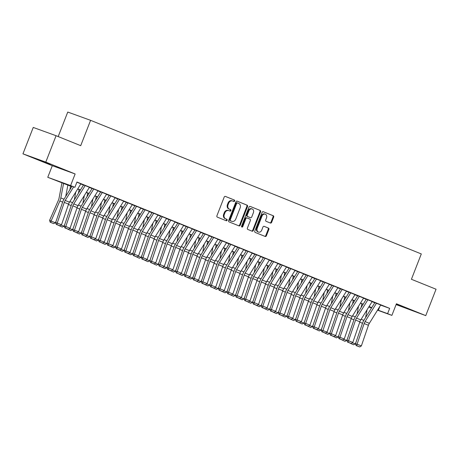 <?xml version="1.0" encoding="UTF-8"?>
<svg xmlns="http://www.w3.org/2000/svg" width="459" height="459" viewBox="0 0 459 459"><rect width="100%" height="100%" fill="white"/><g stroke="black" fill="none" stroke-linecap="round" stroke-linejoin="round"><path stroke-width="0.69" d="M234.675 200.99A0.78 0.637 109.9 0 0 234.371 200.026L225.432 196.418A1.113 0.907 109.9 0 0 224.187 197.118L216.918 215.77A1.113 0.907 109.9 0 0 217.354 217.147L226.287 220.756A0.78 0.637 109.9 0 0 226.855 219.304L225.696 218.834A3.557 2.903 109.9 0 1 224.296 214.433L224.904 212.878A3.557 2.903 109.9 0 1 228.806 210.618A3.557 2.903 109.9 0 1 228.886 210.652L230.045 211.117A0.78 0.637 109.9 0 0 230.613 209.665L229.454 209.201A3.557 2.903 109.9 0 1 228.054 204.794L228.662 203.239A3.557 2.903 109.9 0 1 232.564 200.979A3.557 2.903 109.9 0 1 232.644 201.013L233.803 201.478A0.78 0.637 109.9 0 0 234.675 200.99M233.338 201.294A0.78 0.637 109.9 0 0 233.751 199.803L225.249 196.372M225.822 220.567A0.78 0.637 109.9 0 0 226.235 219.081L225.696 218.834M229.58 210.928A0.78 0.637 109.9 0 0 229.993 209.442L229.454 209.201M396.192 304.34L411.436 310.198L396.249 304.191M50.324 164.219L37.271 159.262L50.324 164.219M270.391 223.04A1.113 0.907 109.9 0 0 271.636 222.345L273.679 217.107A1.113 0.907 109.9 0 0 273.243 215.736L263.317 211.725A1.113 0.907 109.9 0 0 262.072 212.419L254.802 231.072A1.113 0.907 109.9 0 0 255.238 232.449L265.159 236.46A1.113 0.907 109.9 0 0 266.404 235.765L268.871 229.443A1.113 0.907 109.9 0 0 268.435 228.066L264.189 226.35A1.113 0.907 109.9 0 0 262.944 227.044L261.722 230.183A2.978 2.427 109.9 0 1 258.457 232.07A2.978 2.427 109.9 0 1 257.218 228.364L262.009 216.086A2.978 2.427 109.9 0 1 265.273 214.192A2.978 2.427 109.9 0 1 266.507 217.899L265.709 219.947A1.113 0.907 109.9 0 0 266.145 221.324L270.391 223.04M380.66 305.115L389.662 308.373L387.603 313.652L391.888 315.379L377.522 310.175M56.078 135.715L45.791 162.107L22.95 153.834L33.243 127.441L56.078 135.715L80.709 145.669L90.589 120.327L421.299 253.936L411.419 279.279L436.05 289.227L425.757 315.626L396.415 303.766L391.888 315.379M22.95 153.834L52.292 165.693L75.133 173.967L45.791 162.107M75.133 173.967L70.606 185.579L74.892 187.312L65.631 183.956L71.891 186.486M389.662 308.373L76.946 182.034L74.892 187.312M247.527 206.544A1.113 0.907 109.9 0 0 247.085 205.167L237.165 201.157A1.113 0.907 109.9 0 0 235.92 201.857L228.645 220.509A1.113 0.907 109.9 0 0 229.081 221.886L239.007 225.891A1.113 0.907 109.9 0 0 240.252 225.197L247.527 206.544L246.908 206.321A1.113 0.907 109.9 0 0 246.472 204.944L236.982 201.111M250.241 206.441L260.167 210.452A1.113 0.907 109.9 0 1 260.603 211.828L253.328 230.481A1.113 0.907 109.9 0 1 252.083 231.175L247.837 229.46A1.113 0.907 109.9 0 1 247.401 228.083L250.35 220.521A1.113 0.907 109.9 0 0 249.914 219.144L247.097 218.008A1.113 0.907 109.9 0 0 245.852 218.702L242.782 226.58A0.78 0.637 109.9 0 1 241.6 226.103L248.996 207.135A1.113 0.907 109.9 0 1 250.241 206.441L250.189 206.424M396.094 304.592L425.757 315.626M80.882 183.829L76.882 182.194M89.448 187.295L83.349 184.868M92.127 188.414L81.191 206.028A8.503 4.923 112 0 0 79.809 208.954L72.74 229.603L78.638 231.697L85.707 211.048A5.669 3.282 -68 0 1 86.625 209.103L98.031 190.737L98.605 190.967L91.92 188.333M106.586 194.214L100.487 191.793M115.152 197.68L109.053 195.253M117.825 198.799L106.895 216.413A8.503 4.923 112 0 0 105.513 219.339L98.444 239.988L104.342 242.082L111.411 221.433A5.669 3.282 -68 0 1 112.329 219.488L123.729 201.117L124.303 201.352L117.619 198.713M132.284 204.599L126.191 202.178M140.856 208.059L134.757 205.638M143.529 209.184L132.594 226.798A8.503 4.923 112 0 0 131.217 229.724L124.148 250.367L130.04 252.467L137.109 231.818A5.669 3.282 -68 0 1 138.033 229.867L149.433 211.501L150.007 211.737L143.323 209.097M157.988 214.984L151.889 212.563M166.554 218.444L160.461 216.023M169.233 219.568L158.298 237.183A8.503 4.923 112 0 0 156.915 240.103L149.846 260.752L155.744 262.852L162.813 242.203A5.669 3.282 -68 0 1 163.737 240.252L175.137 221.886L175.711 222.122L169.027 219.482M183.692 225.369L177.593 222.948M192.258 228.829L186.165 226.407M200.824 232.288L194.731 229.867M209.396 235.754L203.297 233.327M217.962 239.214L211.863 236.792M226.528 242.673L220.435 240.252M235.094 246.139L229.001 243.712M243.666 249.598L237.567 247.177M252.232 253.058L246.133 250.637M260.798 256.524L254.705 254.097M269.364 259.983L263.271 257.556M277.936 263.443L271.837 261.022M286.502 266.903L280.403 264.482M295.068 270.368L288.975 267.941M303.634 273.828L297.541 271.407M312.206 277.288L306.107 274.866M320.772 280.753L314.673 278.326M329.338 284.213L323.245 281.792M337.904 287.673L331.811 285.251M340.584 288.797L329.648 306.411A8.503 4.923 112 0 0 328.265 309.332L321.197 329.981L327.095 332.081L334.163 311.431A5.669 3.282 -68 0 1 335.087 309.481L346.488 291.115L347.061 291.35L340.377 288.711M355.042 294.598L348.943 292.171M363.608 298.057L357.515 295.636M372.174 301.517L366.081 299.096M80.795 183.973L83.492 185.063M89.362 187.433L92.058 188.523M97.928 190.892L100.624 191.982M106.494 194.358L109.19 195.442M115.066 197.818L117.762 198.908M123.632 201.277L126.328 202.367M132.198 204.743L134.894 205.827M140.77 208.202L143.46 209.293M149.336 211.662L152.032 212.752M157.902 215.122L160.598 216.212M166.468 218.587L169.164 219.677M175.04 222.047L177.731 223.137M183.606 225.507L186.302 226.597M192.172 228.972L194.868 230.057M200.738 232.432L203.435 233.522M209.31 235.892L212.001 236.982M217.876 239.351L220.572 240.441M226.442 242.817L229.139 243.907M235.008 246.276L237.705 247.367M243.58 249.736L246.271 250.826M252.146 253.202L254.843 254.292M260.712 256.661L263.409 257.751M269.278 260.121L271.975 261.211M277.85 263.586L280.541 264.671M286.416 267.046L289.113 268.136M294.982 270.506L297.679 271.596M303.548 273.966L306.245 275.056M312.12 277.431L314.811 278.521M320.686 280.891L323.383 281.981M329.252 284.351L331.949 285.441M337.818 287.816L340.515 288.9M346.39 291.276L349.081 292.366M354.956 294.735L357.653 295.825M363.522 298.195L366.219 299.285M372.088 301.661L374.785 302.751M374.647 302.556L380.746 304.983M90.589 120.327L67.754 112.053L58.195 136.57M371.526 308.006L368.778 306.996M71.799 186.629L47.765 177.306L70.606 185.579M52.292 165.693L47.765 177.306M377.625 310.009L387.603 313.652M77.76 188.856L80.457 189.946M86.326 192.321L89.023 193.405M94.898 195.781L97.595 196.871M103.464 199.24L106.161 200.331M112.03 202.7L114.727 203.79M120.597 206.166L123.293 207.256M129.168 209.625L131.865 210.715M137.734 213.085L140.431 214.175M146.301 216.55L148.997 217.635M154.867 220.01L157.563 221.1M163.438 223.47L166.135 224.56M172.005 226.93L174.701 228.02M180.571 230.395L183.267 231.485M189.137 233.855L191.833 234.945M197.709 237.314L200.405 238.405M206.275 240.78L208.971 241.864M214.841 244.24L217.537 245.33M223.407 247.699L226.103 248.789M231.979 251.165L234.675 252.249M240.545 254.625L243.241 255.715M249.111 258.084L251.807 259.174M257.677 261.544L260.373 262.634M266.249 265.009L268.945 266.1M274.815 268.469L277.511 269.559M283.381 271.929L286.077 273.019M291.953 275.394L294.644 276.479M300.519 278.854L303.215 279.944M309.085 282.314L311.781 283.404M317.651 285.773L320.348 286.864M326.223 289.239L328.914 290.329M334.789 292.699L337.485 293.789M343.355 296.158L346.052 297.248M351.921 299.624L354.618 300.714M360.493 303.083L363.184 304.174M369.059 306.543L371.756 307.633M371.664 307.777L368.967 306.687M363.098 304.317L360.401 303.227M354.532 300.857L351.835 299.767M345.96 297.392L343.263 296.302M337.394 293.932L334.697 292.842M328.828 290.472L326.131 289.382M320.262 287.007L317.565 285.923M311.69 283.547L308.993 282.457M303.124 280.088L300.427 278.997M294.558 276.628L291.861 275.538M285.991 273.162L283.295 272.072M277.42 269.703L274.723 268.613M268.854 266.243L266.157 265.153M260.287 262.777L257.591 261.693M251.721 259.318L249.025 258.228M243.15 255.858L240.453 254.768M234.583 252.398L231.887 251.308M226.017 248.933L223.321 247.843M217.451 245.473L214.755 244.383M208.879 242.013L206.183 240.923M200.313 238.548L197.617 237.458M191.747 235.088L189.051 233.998M183.181 231.629L180.485 230.538M174.609 228.163L171.913 227.079M166.043 224.703L163.347 223.613M157.477 221.244L154.781 220.154M148.911 217.784L146.214 216.694M140.339 214.319L137.643 213.228M131.773 210.859L129.077 209.769M123.207 207.399L120.51 206.309M114.635 203.934L111.944 202.849M106.069 200.474L103.373 199.384M97.503 197.014L94.806 195.924M88.937 193.549L86.24 192.464M80.365 190.089L77.674 188.999M368.864 306.859L371.612 307.857M379.863 306.4L378.342 310.295M232.483 200.956L232.03 200.79A3.557 2.903 109.9 0 0 231.95 200.755A3.557 2.903 109.9 0 0 228.043 203.016L228.662 203.239M228.834 208.977A3.557 2.903 109.9 0 1 227.44 204.571L228.043 203.016M228.725 210.589L228.272 210.429A3.557 2.903 109.9 0 0 228.192 210.394A3.557 2.903 109.9 0 0 224.285 212.655L224.904 212.878M225.082 218.616A3.557 2.903 109.9 0 1 223.682 214.21L224.285 212.655M238.571 225.719A1.113 0.907 109.9 0 0 239.632 224.973L246.908 206.321M237.527 202.981A0.78 0.637 109.9 0 0 236.655 203.469L230.269 219.844A0.78 0.637 109.9 0 0 230.573 220.808L231.795 221.301A3.557 2.903 109.9 0 0 231.875 221.33A3.557 2.903 109.9 0 0 235.777 219.069L240.143 207.881A3.557 2.903 109.9 0 0 238.743 203.475L237.527 202.981M237.487 202.97L236.907 202.758A0.78 0.637 109.9 0 0 236.035 203.245L236.655 203.469M231.336 221.135A3.557 2.903 109.9 0 1 231.256 221.106A3.557 2.903 109.9 0 1 231.175 221.077L229.959 220.584A0.78 0.637 109.9 0 1 229.649 219.62L236.035 203.245M250.057 206.395L260.167 210.452M251.647 231.003A1.113 0.907 109.9 0 0 252.714 230.257L259.983 211.605A1.113 0.907 109.9 0 0 259.547 210.228M246.454 217.773L246.477 217.784A1.113 0.907 109.9 0 0 245.232 218.478L242.163 226.356L242.782 226.58M241.658 226.855A0.78 0.637 109.9 0 0 242.163 226.356M253.408 212.672A2.978 2.427 109.9 0 0 252.175 208.965A2.978 2.427 109.9 0 0 248.91 210.853L247.223 215.179A1.113 0.907 109.9 0 0 247.659 216.556L250.476 217.692A1.113 0.907 109.9 0 0 251.721 216.998L253.408 212.672M252.175 208.965L251.555 208.742A2.978 2.427 109.9 0 0 248.296 210.629L248.91 210.853M249.914 217.486A1.113 0.907 109.9 0 1 249.862 217.468L247.045 216.332A1.113 0.907 109.9 0 1 246.609 214.955L248.296 210.629M265.273 214.192L264.654 213.969A2.978 2.427 109.9 0 0 261.389 215.862L262.009 216.086M258.457 232.07L257.838 231.847A2.978 2.427 109.9 0 1 256.604 228.14L261.389 215.862M264.728 236.282A1.113 0.907 109.9 0 0 265.79 235.542L268.251 229.219A1.113 0.907 109.9 0 0 267.815 227.842L264.005 226.304M269.961 222.862A1.113 0.907 109.9 0 0 271.022 222.122L273.059 216.889A1.113 0.907 109.9 0 0 272.623 215.512L263.139 211.679M61.982 182.659L59.045 198.213A5.669 3.282 112 0 1 58.408 200.267L49.618 220.291L51.081 221.043L59.871 201.013A8.503 4.923 -68 0 0 60.829 197.938L63.589 183.313M65.729 196.412L67.875 185.04M55.367 222.77L53.692 223.636L50.697 222.426L51.081 221.043L55.367 222.77L56.308 220.636M50.697 222.426L50.111 222.122L49.618 220.291M80.893 183.812L69.493 202.178A5.669 3.282 -68 0 0 68.569 204.129L61.5 224.778L57.22 223.045L56.899 224.583L56.256 224.44L59.9 225.799L56.899 224.583M73.647 186.859L65.207 200.445A5.669 3.282 -68 0 0 64.289 202.396L57.22 223.045L55.608 222.678L62.676 202.029A8.503 4.923 112 0 1 64.053 199.108L72.023 186.274M55.608 222.678L56.256 224.44M59.9 225.799L61.5 224.778M70.548 186.124L69.866 189.751M68.5 204.341A8.503 4.923 -68 0 0 68.896 203.308M74.295 199.872L75.769 192.069M61.047 225.065L63.933 226.23L64.874 224.095M63.933 226.23L62.263 227.096L58.626 225.398M79.114 189.584L78.432 193.21M77.066 207.801A8.503 4.923 -68 0 0 77.462 206.768M82.867 203.331L84.336 195.528M69.613 228.525L72.505 229.695L73.44 227.555M72.505 229.695L70.829 230.556L67.192 228.857M87.68 193.044L86.998 196.676M85.632 211.266A8.503 4.923 -68 0 0 86.028 210.228M91.433 206.791L92.902 198.994M78.185 231.99L81.071 233.155L82.006 231.02M81.071 233.155L79.396 234.021L75.758 232.317M96.252 196.509L95.564 200.135M94.198 214.726A8.503 4.923 -68 0 0 94.594 213.693M99.999 210.256L101.473 202.453M86.751 235.45L89.637 236.614L90.578 234.48M89.637 236.614L87.962 237.481L84.33 235.777M89.459 187.272L78.059 205.638A5.669 3.282 -68 0 0 77.141 207.588L70.072 228.238L65.786 226.505L65.471 228.048L64.822 227.899L68.466 229.259L65.471 228.048M85.179 185.545L73.779 203.911A5.669 3.282 -68 0 0 72.855 205.862L65.786 226.505L64.174 226.138L71.243 205.494A8.503 4.923 112 0 1 72.625 202.568L83.555 184.954M64.174 226.138L64.822 227.899M68.466 229.259L70.072 228.238M93.745 189.005L82.345 207.37A5.669 3.282 -68 0 0 81.421 209.321L74.037 231.508L73.388 231.359L77.037 232.719L74.037 231.508M72.74 229.603L73.388 231.359M77.037 232.719L78.638 231.697M106.597 194.197L95.197 212.563A5.669 3.282 -68 0 0 94.273 214.514L87.204 235.163L82.924 233.43L82.603 234.968L81.96 234.824L85.603 236.178L82.603 234.968M102.311 192.464L90.911 210.83A5.669 3.282 -68 0 0 89.993 212.781L82.924 233.43L81.306 233.063L88.375 212.414A8.503 4.923 112 0 1 89.757 209.488L100.693 191.873M81.306 233.063L81.96 234.824M85.603 236.178L87.204 235.163M115.163 197.657L103.763 216.023A5.669 3.282 -68 0 0 102.839 217.973L95.77 238.623L91.49 236.89L91.169 238.433L90.526 238.284L94.17 239.644L91.169 238.433M110.877 195.924L99.477 214.296A5.669 3.282 -68 0 0 98.559 216.241L91.49 236.89L89.878 236.523L96.947 215.873A8.503 4.923 112 0 1 98.324 212.953L109.259 195.339M89.878 236.523L90.526 238.284M94.17 239.644L95.77 238.623M104.818 199.969L104.136 203.595M102.77 218.186A8.503 4.923 -68 0 0 103.166 217.153M108.565 213.716L110.04 205.913M95.317 238.909L98.203 240.08L99.144 237.94M98.203 240.08L96.533 240.941L92.896 239.242M119.449 199.39L108.049 217.755A5.669 3.282 -68 0 0 107.125 219.706L99.741 241.893L99.092 241.744L102.736 243.104L99.741 241.893M98.444 239.988L99.092 241.744M102.736 243.104L104.342 242.082M113.384 203.429L112.702 207.055M111.336 221.651A8.503 4.923 -68 0 0 111.732 220.613M117.137 217.176L118.606 209.373M103.883 242.375L106.775 243.54L107.71 241.4M106.775 243.54L105.1 244.406L101.462 242.702M132.301 204.582L120.895 222.948A5.669 3.282 -68 0 0 119.977 224.899L112.908 245.542L108.622 243.815L108.307 245.353L107.658 245.209L111.307 246.563L108.307 245.353M128.015 202.849L116.615 221.215A5.669 3.282 -68 0 0 115.691 223.166L108.622 243.815L107.01 243.448L114.079 222.799A8.503 4.923 112 0 1 115.461 219.872L126.397 202.258M107.01 243.448L107.658 245.209M111.307 246.563L112.908 245.542M121.951 206.889L121.268 210.52M119.902 225.111A8.503 4.923 -68 0 0 120.298 224.078M125.703 220.641L127.172 212.838M112.455 245.835L115.341 246.999L116.276 244.865M115.341 246.999L113.666 247.866L110.028 246.162M140.867 208.042L129.467 226.407A5.669 3.282 -68 0 0 128.543 228.358L121.474 249.007L117.194 247.275L116.873 248.812L116.23 248.669L119.874 250.029L116.873 248.812M136.581 206.309L125.181 224.68A5.669 3.282 -68 0 0 124.263 226.626L117.194 247.275L115.576 246.908L122.645 226.258A8.503 4.923 112 0 1 124.028 223.338L134.963 205.724M115.576 246.908L116.23 248.669M119.874 250.029L121.474 249.007M130.522 210.354L129.834 213.98M128.468 228.571A8.503 4.923 -68 0 0 128.87 227.538M134.269 224.101L135.744 216.298M121.021 249.294L123.907 250.465L124.848 248.325M123.907 250.465L122.232 251.325L118.6 249.627M145.147 209.774L133.747 228.14A5.669 3.282 -68 0 0 132.829 230.091L125.439 252.278L124.796 252.129L128.44 253.488L125.439 252.278M124.148 250.367L124.796 252.129M128.44 253.488L130.04 252.467M139.088 213.814L138.406 217.44M137.04 232.036A8.503 4.923 -68 0 0 137.436 230.997M142.835 227.561L144.31 219.758M129.587 252.76L132.473 253.925L133.414 251.784M132.473 253.925L130.804 254.785L127.166 253.087M157.999 214.967L146.599 233.333A5.669 3.282 -68 0 0 145.681 235.283L138.612 255.927L134.326 254.2L134.011 255.738L133.362 255.588L137.006 256.948L134.011 255.738M153.719 213.234L142.319 231.6A5.669 3.282 -68 0 0 141.395 233.551L134.326 254.2L132.714 253.833L139.783 233.183A8.503 4.923 112 0 1 141.165 230.257L152.095 212.643M132.714 253.833L133.362 255.588M137.006 256.948L138.612 255.927M147.655 217.273L146.972 220.905M145.606 235.496A8.503 4.923 -68 0 0 146.002 234.463M151.407 231.02L152.876 223.223M138.153 256.22L141.045 257.384L141.98 255.25M141.045 257.384L139.37 258.251L135.732 256.547M166.571 218.427L155.165 236.792A5.669 3.282 -68 0 0 154.247 238.743L147.178 259.392L142.892 257.66L142.577 259.197L141.934 259.054L145.578 260.408L142.577 259.197M162.285 216.694L150.885 235.06A5.669 3.282 -68 0 0 149.961 237.01L142.892 257.66L141.28 257.292L148.349 236.643A8.503 4.923 112 0 1 149.732 233.723L160.667 216.103M141.28 257.292L141.934 259.054M145.578 260.408L147.178 259.392M156.221 220.739L155.538 224.365M154.172 238.955A8.503 4.923 -68 0 0 154.568 237.923M159.973 234.486L161.442 226.683M146.725 259.679L149.611 260.844L150.546 258.71M149.611 260.844L147.936 261.71L144.298 260.012M170.851 220.159L159.451 238.525A5.669 3.282 -68 0 0 158.533 240.47L151.143 262.663L150.5 262.514L154.144 263.873L151.143 262.663M149.846 260.752L150.5 262.514M154.144 263.873L155.744 262.852M164.792 224.199L164.104 227.825M162.738 242.415A8.503 4.923 -68 0 0 163.14 241.382M168.539 237.946L170.014 230.143M155.291 263.139L158.177 264.309L159.118 262.169M158.177 264.309L156.502 265.17L152.87 263.472M183.703 225.346L172.303 243.718A5.669 3.282 -68 0 0 171.379 245.663L164.311 266.312L160.03 264.585L159.709 266.122L159.066 265.973L162.71 267.333L159.709 266.122M179.417 223.619L168.017 241.985A5.669 3.282 -68 0 0 167.099 243.936L160.03 264.585L158.418 264.218L165.487 243.568A8.503 4.923 112 0 1 166.864 240.642L177.799 223.028M158.418 264.218L159.066 265.973M162.71 267.333L164.311 266.312M173.359 227.658L172.676 231.284M171.31 245.881A8.503 4.923 -68 0 0 171.706 244.842M177.105 241.405L178.58 233.602M163.857 266.604L166.743 267.769L167.684 265.629M166.743 267.769L165.074 268.635L161.436 266.931M192.269 228.811L180.869 247.177A5.669 3.282 -68 0 0 179.951 249.128L172.882 269.777L168.596 268.045L168.281 269.582L167.633 269.439L171.276 270.793L168.281 269.582M187.989 227.079L176.589 245.445A5.669 3.282 -68 0 0 175.665 247.395L168.596 268.045L166.984 267.677L174.053 247.028A8.503 4.923 112 0 1 175.436 244.102L186.365 226.488M166.984 267.677L167.633 269.439M171.276 270.793L172.882 269.777M181.925 231.118L181.242 234.75M179.876 249.34A8.503 4.923 -68 0 0 180.272 248.308M185.677 244.871L187.146 237.068M172.423 270.064L175.315 271.229L176.25 269.094M175.315 271.229L173.64 272.095L170.002 270.391M200.841 232.271L189.435 250.637A5.669 3.282 -68 0 0 188.517 252.588L181.448 273.237L177.163 271.504L176.847 273.042L176.204 272.898L179.848 274.258L176.847 273.042M196.555 230.538L185.155 248.91A5.669 3.282 -68 0 0 184.231 250.855L177.163 271.504L175.55 271.137L182.619 250.488A8.503 4.923 112 0 1 184.002 247.567L194.937 229.953M175.55 271.137L176.204 272.898M179.848 274.258L181.448 273.237M190.491 234.583L189.808 238.21M188.442 252.8A8.503 4.923 -68 0 0 188.838 251.767M194.243 248.33L195.712 240.527M180.995 273.524L183.881 274.694L184.816 272.554M183.881 274.694L182.206 275.555L178.574 273.857M209.407 235.731L198.007 254.102A5.669 3.282 -68 0 0 197.083 256.047L190.015 276.697L185.734 274.964L185.413 276.507L184.77 276.358L188.414 277.718L185.413 276.507M205.121 234.004L193.721 252.37A5.669 3.282 -68 0 0 192.803 254.32L185.734 274.964L184.116 274.597L191.185 253.953A8.503 4.923 112 0 1 192.568 251.027L203.503 233.413M184.116 274.597L184.77 276.358M188.414 277.718L190.015 276.697M199.063 238.043L198.374 241.669M197.009 256.265A8.503 4.923 -68 0 0 197.41 255.227M202.809 251.79L204.284 243.987M189.561 276.989L192.447 278.154L193.388 276.014M192.447 278.154L190.772 279.015L187.14 277.316M217.973 239.196L206.573 257.562A5.669 3.282 -68 0 0 205.649 259.513L198.581 280.156L194.3 278.429L193.979 279.967L193.337 279.818L196.98 281.178L193.979 279.967M213.687 237.464L202.287 255.829A5.669 3.282 -68 0 0 201.369 257.78L194.3 278.429L192.688 278.062L199.757 257.413A8.503 4.923 112 0 1 201.134 254.487L212.069 236.873M192.688 278.062L193.337 279.818M196.98 281.178L198.581 280.156M207.629 241.503L206.946 245.135M205.58 259.725A8.503 4.923 -68 0 0 205.976 258.692M211.375 255.256L212.85 247.453M198.127 280.449L201.013 281.614L201.954 279.479M201.013 281.614L199.344 282.48L195.706 280.776M226.539 242.656L215.139 261.022A5.669 3.282 -68 0 0 214.221 262.973L207.152 283.622L202.867 281.889L202.551 283.427L201.903 283.283L205.546 284.643L202.551 283.427M222.259 240.923L210.859 259.289A5.669 3.282 -68 0 0 209.935 261.24L202.867 281.889L201.254 281.522L208.323 260.873A8.503 4.923 112 0 1 209.706 257.952L220.636 240.332M201.254 281.522L201.903 283.283M205.546 284.643L207.152 283.622M216.195 244.968L215.512 248.594M214.146 263.185A8.503 4.923 -68 0 0 214.542 262.152M219.947 258.715L221.416 250.912M206.693 283.909L209.585 285.073L210.52 282.939M209.585 285.073L207.91 285.94L204.272 284.241M235.111 246.116L223.705 264.482A5.669 3.282 -68 0 0 222.787 266.432L215.719 287.082L211.433 285.349L211.117 286.892L210.474 286.743L214.118 288.103L211.117 286.892M230.825 244.389L219.425 262.755A5.669 3.282 -68 0 0 218.501 264.705L211.433 285.349L209.82 284.982L216.889 264.338A8.503 4.923 112 0 1 218.272 261.412L229.207 243.798M209.82 284.982L210.474 286.743M214.118 288.103L215.719 287.082M224.761 248.428L224.078 252.054M222.713 266.645A8.503 4.923 -68 0 0 223.108 265.612M228.513 262.175L229.982 254.372M215.265 287.368L218.151 288.539L219.086 286.399M218.151 288.539L216.476 289.399L212.844 287.701M243.677 249.581L232.277 267.947A5.669 3.282 -68 0 0 231.353 269.892L224.285 290.541L220.004 288.814L219.683 290.352L219.041 290.203L222.684 291.563L219.683 290.352M239.391 247.849L227.991 266.214A5.669 3.282 -68 0 0 227.073 268.165L220.004 288.814L218.386 288.447L225.455 267.798A8.503 4.923 112 0 1 226.838 264.872L237.773 247.258M218.386 288.447L219.041 290.203M222.684 291.563L224.285 290.541M233.333 251.888L232.644 255.52M231.279 270.11A8.503 4.923 -68 0 0 231.68 269.072M237.079 265.635L238.554 257.838M223.831 290.834L226.717 291.999L227.658 289.864M226.717 291.999L225.042 292.865L221.41 291.161M252.243 253.041L240.843 271.407A5.669 3.282 -68 0 0 239.925 273.357L232.851 294.007L228.571 292.274L228.255 293.812L227.607 293.668L231.25 295.022L228.255 293.812M247.958 251.308L236.557 269.674A5.669 3.282 -68 0 0 235.639 271.625L228.571 292.274L226.958 291.907L234.027 271.258A8.503 4.923 112 0 1 235.404 268.331L246.34 250.717M226.958 291.907L227.607 293.668M231.25 295.022L232.851 294.007M241.899 255.353L241.216 258.979M239.85 273.57A8.503 4.923 -68 0 0 240.246 272.537M245.645 269.1L247.12 261.297M232.397 294.294L235.283 295.458L236.224 293.324M235.283 295.458L233.614 296.325L229.976 294.626M260.81 256.501L249.409 274.866A5.669 3.282 -68 0 0 248.491 276.817L241.423 297.466L237.137 295.734L236.821 297.277L236.173 297.128L239.816 298.488L236.821 297.277M256.529 254.768L245.129 273.139A5.669 3.282 -68 0 0 244.205 275.084L237.137 295.734L235.524 295.366L242.593 274.717A8.503 4.923 112 0 1 243.976 271.797L254.906 254.183M235.524 295.366L236.173 297.128M239.816 298.488L241.423 297.466M250.465 258.813L249.782 262.439M248.417 277.029A8.503 4.923 -68 0 0 248.812 275.997M254.217 272.56L255.686 264.757M240.964 297.753L243.855 298.924L244.79 296.784M243.855 298.924L242.18 299.784L238.542 298.086M269.381 259.96L257.975 278.332A5.669 3.282 -68 0 0 257.057 280.277L249.989 300.926L245.703 299.199L245.387 300.737L244.745 300.588L248.388 301.947L245.387 300.737M265.095 258.233L253.695 276.599A5.669 3.282 -68 0 0 252.771 278.55L245.703 299.199L244.09 298.832L251.159 278.183A8.503 4.923 112 0 1 252.542 275.257L263.477 257.642M244.09 298.832L244.745 300.588M248.388 301.947L249.989 300.926M259.031 262.273L258.348 265.899M256.983 280.495A8.503 4.923 -68 0 0 257.379 279.456M262.783 276.02L264.252 268.217M249.535 301.219L252.421 302.383L253.357 300.243M252.421 302.383L250.746 303.25L247.114 301.546M277.947 263.426L266.547 281.792A5.669 3.282 -68 0 0 265.623 283.742L258.555 304.386L254.275 302.659L253.953 304.197L253.311 304.053L256.954 305.407L253.953 304.197M273.662 261.693L262.261 280.059A5.669 3.282 -68 0 0 261.343 282.01L254.275 302.659L252.657 302.292L259.725 281.642A8.503 4.923 112 0 1 261.108 278.716L272.044 261.102M252.657 302.292L253.311 304.053M256.954 305.407L258.555 304.386M267.603 265.732L266.914 269.364M265.549 283.955A8.503 4.923 -68 0 0 265.95 282.922M271.349 279.485L272.824 271.682M258.101 304.678L260.987 305.843L261.928 303.709M260.987 305.843L259.312 306.71L255.68 305.005M286.514 266.886L275.113 285.251A5.669 3.282 -68 0 0 274.195 287.202L267.121 307.851L262.841 306.119L262.525 307.656L261.877 307.513L265.52 308.873L262.525 307.656M282.228 265.153L270.827 283.524A5.669 3.282 -68 0 0 269.909 285.469L262.841 306.119L261.228 305.751L268.297 285.102A8.503 4.923 112 0 1 269.674 282.182L280.61 264.568M261.228 305.751L261.877 307.513M265.52 308.873L267.121 307.851M276.169 269.198L275.486 272.824M274.121 287.414A8.503 4.923 -68 0 0 274.516 286.382M279.915 282.945L281.39 275.142M266.668 308.138L269.553 309.309L270.494 307.169M269.553 309.309L267.884 310.169L264.246 308.471M295.08 270.345L283.679 288.711A5.669 3.282 -68 0 0 282.761 290.662L275.693 311.311L271.407 309.578L271.091 311.122L270.443 310.972L274.086 312.332L271.091 311.122M290.799 268.618L279.399 286.984A5.669 3.282 -68 0 0 278.475 288.935L271.407 309.578L269.794 309.211L276.863 288.568A8.503 4.923 112 0 1 278.246 285.641L289.176 268.027M269.794 309.211L270.443 310.972M274.086 312.332L275.693 311.311M284.735 272.657L284.052 276.284M282.687 290.88A8.503 4.923 -68 0 0 283.083 289.841M288.487 286.405L289.956 278.602M275.234 311.604L278.125 312.768L279.061 310.628M278.125 312.768L276.45 313.629L272.812 311.931M303.651 273.811L292.245 292.176A5.669 3.282 -68 0 0 291.327 294.127L284.259 314.771L279.973 313.044L279.657 314.581L279.015 314.432L282.658 315.792L279.657 314.581M299.366 272.078L287.965 290.444A5.669 3.282 -68 0 0 287.041 292.394L279.973 313.044L278.361 312.677L285.429 292.027A8.503 4.923 112 0 1 286.812 289.101L297.748 271.487M278.361 312.677L279.015 314.432M282.658 315.792L284.259 314.771M293.301 276.117L292.618 279.749M291.253 294.339A8.503 4.923 -68 0 0 291.649 293.307M297.053 289.864L298.522 282.067M283.805 315.063L286.691 316.228L287.627 314.094M286.691 316.228L285.016 317.094L281.384 315.39M312.218 277.27L300.817 295.636A5.669 3.282 -68 0 0 299.893 297.587L292.825 318.236L288.545 316.503L288.223 318.041L287.581 317.898L291.224 319.252L288.223 318.041M307.932 275.538L296.531 293.903A5.669 3.282 -68 0 0 295.613 295.854L288.545 316.503L286.927 316.136L293.995 295.487A8.503 4.923 112 0 1 295.378 292.567L306.314 274.947M286.927 316.136L287.581 317.898M291.224 319.252L292.825 318.236M301.873 279.583L301.184 283.209M299.825 297.799A8.503 4.923 -68 0 0 300.22 296.766M305.619 293.33L307.094 285.527M292.372 318.523L295.257 319.688L296.198 317.553M295.257 319.688L293.582 320.554L289.95 318.856M320.784 280.73L309.383 299.096A5.669 3.282 -68 0 0 308.465 301.047L301.391 321.696L297.111 319.963L296.795 321.507L296.147 321.357L299.79 322.717L296.795 321.507M316.498 279.003L305.097 297.369A5.669 3.282 -68 0 0 304.179 299.314L297.111 319.963L295.498 319.596L302.567 298.947A8.503 4.923 112 0 1 303.944 296.026L314.88 278.412M295.498 319.596L296.147 321.357M299.79 322.717L301.391 321.696M310.439 283.042L309.756 286.668M308.391 301.259A8.503 4.923 -68 0 0 308.787 300.226M314.185 296.789L315.66 288.986M300.938 321.983L303.824 323.153L304.765 321.013M303.824 323.153L302.154 324.014L298.516 322.316M329.35 284.19L317.949 302.561A5.669 3.282 -68 0 0 317.031 304.506L309.963 325.156L305.677 323.429L305.361 324.966L304.713 324.817L308.356 326.177L305.361 324.966M325.07 282.463L313.669 300.829A5.669 3.282 -68 0 0 312.745 302.779L305.677 323.429L304.065 323.061L311.133 302.412A8.503 4.923 112 0 1 312.516 299.486L323.446 281.872M304.065 323.061L304.713 324.817M308.356 326.177L309.963 325.156M319.005 286.502L318.322 290.128M316.957 304.724A8.503 4.923 -68 0 0 317.353 303.686M322.757 300.249L324.226 292.452M309.504 325.448L312.395 326.613L313.331 324.473M312.395 326.613L310.72 327.479L307.082 325.775M337.922 287.655L326.521 306.021A5.669 3.282 -68 0 0 325.597 307.972L318.529 328.621L314.243 326.888L313.927 328.426L313.285 328.283L316.928 329.637L313.927 328.426M333.636 285.923L322.235 304.288A5.669 3.282 -68 0 0 321.311 306.239L314.243 326.888L312.631 326.521L319.699 305.872A8.503 4.923 112 0 1 321.082 302.946L332.018 285.332M312.631 326.521L313.285 328.283M316.928 329.637L318.529 328.621M327.571 289.962L326.888 293.594M325.523 308.184A8.503 4.923 -68 0 0 325.919 307.151M331.323 303.715L332.792 295.912M318.076 328.908L320.961 330.073L321.897 327.938M320.961 330.073L319.286 330.939L315.654 329.235M342.202 289.382L330.801 307.754A5.669 3.282 -68 0 0 329.883 309.699L322.493 331.886L321.851 331.742L325.494 333.102L322.493 331.886M321.197 329.981L321.851 331.742M325.494 333.102L327.095 332.081M336.143 293.427L335.454 297.053M334.095 311.644A8.503 4.923 -68 0 0 334.491 310.611M339.889 307.174L341.364 299.371M326.642 332.368L329.528 333.538L330.469 331.398M329.528 333.538L327.852 334.399L324.22 332.7M355.054 294.575L343.653 312.946A5.669 3.282 -68 0 0 342.735 314.891L335.661 335.54L331.381 333.808L331.065 335.351L330.417 335.202L334.06 336.562L331.065 335.351M350.768 292.848L339.367 311.213A5.669 3.282 -68 0 0 338.449 313.164L331.381 333.808L329.769 333.441L336.837 312.797A8.503 4.923 112 0 1 338.214 309.871L349.15 292.257M329.769 333.441L330.417 335.202M334.06 336.562L335.661 335.54M344.709 296.887L344.026 300.513M342.661 315.109A8.503 4.923 -68 0 0 343.057 314.071M348.456 310.634L349.93 302.831M335.208 335.833L338.094 336.998L339.035 334.858M338.094 336.998L336.424 337.858L332.786 336.16M363.62 298.04L352.219 316.406A5.669 3.282 -68 0 0 351.301 318.357L344.233 339L339.947 337.273L339.631 338.811L338.983 338.662L342.626 340.021L339.631 338.811M359.34 296.307L347.939 314.673A5.669 3.282 -68 0 0 347.015 316.624L339.947 337.273L338.335 336.906L345.403 316.257A8.503 4.923 112 0 1 346.786 313.331L357.716 295.716M338.335 336.906L338.983 338.662M342.626 340.021L344.233 339M353.275 300.347L352.592 303.978M351.227 318.569A8.503 4.923 -68 0 0 351.623 317.536M357.027 314.099L358.496 306.296M343.774 339.293L346.665 340.458L347.601 338.323M346.665 340.458L344.99 341.324L341.353 339.62M372.192 301.5L360.791 319.866A5.669 3.282 -68 0 0 359.867 321.816L352.799 342.466L348.513 340.733L348.197 342.271L347.555 342.127L351.198 343.487L348.197 342.271M367.906 299.767L356.505 318.133A5.669 3.282 -68 0 0 355.582 320.084L348.513 340.733L346.901 340.366L353.969 319.716A8.503 4.923 112 0 1 355.352 316.796L366.288 299.176M346.901 340.366L347.555 342.127M351.198 343.487L352.799 342.466M361.841 303.812L361.158 307.438M359.793 322.029A8.503 4.923 -68 0 0 360.189 320.996M365.594 317.559L367.062 309.756M352.346 342.753L355.232 343.923L356.167 341.783M355.232 343.923L353.556 344.784L349.924 343.085M380.758 304.96L369.357 323.325A5.669 3.282 -68 0 0 368.434 325.276L361.365 345.925L357.085 344.193L356.763 345.736L356.121 345.587L359.764 346.947L356.763 345.736M376.472 303.233L365.071 321.598A5.669 3.282 -68 0 0 364.153 323.549L357.085 344.193L355.467 343.825L362.535 323.182A8.503 4.923 112 0 1 363.918 320.256L374.854 302.642M355.467 343.825L356.121 345.587M359.764 346.947L361.365 345.925M233.751 199.803L234.371 200.026M226.235 219.081L226.855 219.304M229.993 209.442L230.613 209.665M227.44 204.571L228.054 204.794M223.682 214.21L224.296 214.433M239.632 224.973L240.252 225.197M246.472 204.944L247.085 205.167M229.649 219.62L230.269 219.844M229.959 220.584L230.573 220.808M231.175 221.077L231.795 221.301M259.983 211.605L260.603 211.828M252.714 230.257L253.328 230.481M245.232 218.478L245.852 218.702M246.609 214.955L247.223 215.179M247.045 216.332L247.659 216.556M249.862 217.468L250.476 217.692M256.604 228.14L257.218 228.364M267.815 227.842L268.435 228.066M268.251 229.219L268.871 229.443M265.79 235.542L266.404 235.765M272.623 215.512L273.243 215.736M273.059 216.889L273.679 217.107M271.022 222.122L271.636 222.345M59.871 201.013L62.642 202.132M60.829 197.938L63.99 199.212M69.493 202.178L65.207 200.445M68.569 204.129L64.289 202.396M68.448 204.479L71.208 205.592M69.86 201.587L72.556 202.677M77.02 207.944L79.774 209.057M78.426 205.047L81.123 206.137M85.586 211.404L88.34 212.517M86.998 208.506L89.694 209.597M94.152 214.864L96.912 215.977M95.564 211.972L98.26 213.062M78.059 205.638L73.779 203.911M77.141 207.588L72.855 205.862M86.625 209.103L82.345 207.37M85.707 211.048L81.421 209.321M95.197 212.563L90.911 210.83M94.273 214.514L89.993 212.781M103.763 216.023L99.477 214.296M102.839 217.973L98.559 216.241M102.718 218.329L105.478 219.442M104.13 215.432L106.827 216.522M112.329 219.488L108.049 217.755M111.411 221.433L107.125 219.706M111.29 221.789L114.044 222.902M112.696 218.891L115.393 219.981M120.895 222.948L116.615 221.215M119.977 224.899L115.691 223.166M119.856 225.249L122.61 226.362M121.268 222.357L123.964 223.441M129.467 226.407L125.181 224.68M128.543 228.358L124.263 226.626M128.422 228.708L131.182 229.821M129.834 225.817L132.531 226.907M138.033 229.867L133.747 228.14M137.109 231.818L132.829 230.091M136.989 232.174L139.748 233.287M138.4 229.276L141.097 230.366M146.599 233.333L142.319 231.6M145.681 235.283L141.395 233.551M145.56 235.633L148.314 236.746M146.966 232.736L149.663 233.826M155.165 236.792L150.885 235.06M154.247 238.743L149.961 237.01M154.126 239.093L156.88 240.206M155.538 236.201L158.235 237.292M163.737 240.252L159.451 238.525M162.813 242.203L158.533 240.47M162.693 242.559L165.452 243.672M164.104 239.661L166.801 240.751M172.303 243.718L168.017 241.985M171.379 245.663L167.099 243.936M171.259 246.018L174.018 247.131M172.67 243.121L175.367 244.211M180.869 247.177L176.589 245.445M179.951 249.128L175.665 247.395M179.83 249.478L182.584 250.591M181.236 246.586L183.933 247.671M189.435 250.637L185.155 248.91M188.517 252.588L184.231 250.855M188.397 252.938L191.151 254.056M189.808 250.046L192.505 251.136M198.007 254.102L193.721 252.37M197.083 256.047L192.803 254.32M196.963 256.403L199.722 257.516M198.374 253.506L201.071 254.596M206.573 257.562L202.287 255.829M205.649 259.513L201.369 257.78M205.529 259.863L208.288 260.976M206.94 256.965L209.637 258.056M215.139 261.022L210.859 259.289M214.221 262.973L209.935 261.24M214.101 263.323L216.855 264.436M215.506 260.431L218.203 261.521M223.705 264.482L219.425 262.755M222.787 266.432L218.501 264.705M222.667 266.788L225.421 267.901M224.078 263.891L226.775 264.981M232.277 267.947L227.991 266.214M231.353 269.892L227.073 268.165M231.233 270.248L233.992 271.361M232.644 267.35L235.341 268.44M240.843 271.407L236.557 269.674M239.925 273.357L235.639 271.625M239.799 273.707L242.559 274.821M241.21 270.816L243.907 271.906M249.409 274.866L245.129 273.139M248.491 276.817L244.205 275.084M248.371 277.173L251.125 278.286M249.776 274.275L252.473 275.366M257.975 278.332L253.695 276.599M257.057 280.277L252.771 278.55M256.937 280.633L259.691 281.746M258.348 277.735L261.045 278.825M266.547 281.792L262.261 280.059M265.623 283.742L261.343 282.01M265.503 284.092L268.263 285.205M266.914 281.201L269.611 282.285M275.113 285.251L270.827 283.524M274.195 287.202L269.909 285.469M274.069 287.552L276.829 288.665M275.48 284.66L278.177 285.75M283.679 288.711L279.399 286.984M282.761 290.662L278.475 288.935M282.641 291.017L285.395 292.131M284.046 288.12L286.743 289.21M292.245 292.176L287.965 290.444M291.327 294.127L287.041 292.394M291.207 294.477L293.961 295.59M292.618 291.58L295.315 292.67M300.817 295.636L296.531 293.903M299.893 297.587L295.613 295.854M299.773 297.937L302.533 299.05M301.184 295.045L303.881 296.135M309.383 299.096L305.097 297.369M308.465 301.047L304.179 299.314M308.339 301.402L311.099 302.515M309.75 298.505L312.447 299.595M317.949 302.561L313.669 300.829M317.031 304.506L312.745 302.779M316.911 304.862L319.665 305.975M318.316 301.965L321.013 303.055M326.521 306.021L322.235 304.288M325.597 307.972L321.311 306.239M325.477 308.322L328.231 309.435M326.888 305.43L329.585 306.514M335.087 309.481L330.801 307.754M334.163 311.431L329.883 309.699M334.043 311.781L336.803 312.9M335.454 308.89L338.151 309.98M343.653 312.946L339.367 311.213M342.735 314.891L338.449 313.164M342.609 315.247L345.369 316.36M344.021 312.349L346.717 313.44M352.219 316.406L347.939 314.673M351.301 318.357L347.015 316.624M351.181 318.707L353.935 319.82M352.587 315.809L355.283 316.899M360.791 319.866L356.505 318.133M359.867 321.816L355.582 320.084M359.747 322.166L362.501 323.279M361.158 319.275L363.855 320.365M369.357 323.325L365.071 321.598M368.434 325.276L364.153 323.549M231.95 200.755L232.564 200.979M228.192 210.394L228.806 210.618M236.89 202.752L237.504 202.976M231.256 221.106L231.875 221.33M249.885 217.48L250.505 217.704"/></g></svg>
